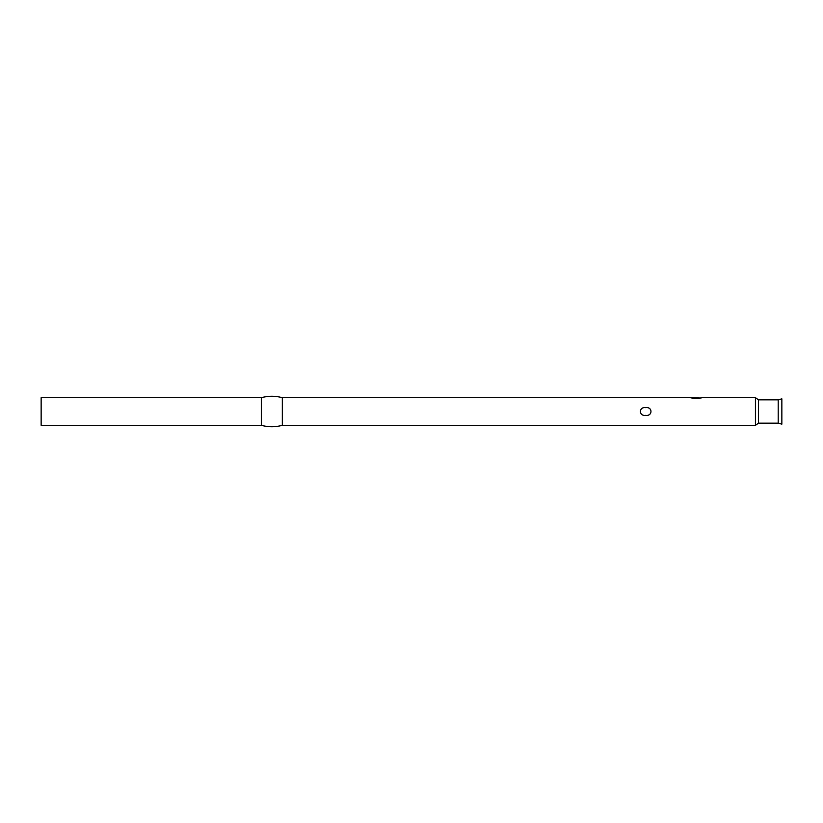<?xml version="1.0" encoding="UTF-8"?>
<svg xmlns="http://www.w3.org/2000/svg" width="823" height="823" viewBox="0 0 823 823"><rect width="100%" height="100%" fill="white"/><g stroke="black" fill="none" stroke-linecap="round" stroke-linejoin="round"><path stroke-width="0.62" stroke-dasharray="4.12 3.09" d="M282.34 397.694L282.34 425.306M755.452 397.694L755.452 425.306M690.507 397.694A17.509 17.509 0 0 0 702.019 397.694L699.931 398.013M758.508 399.834L758.508 423.166M778.219 399.834L778.219 423.166M781.85 398.857L781.85 424.143M261.333 397.694L261.333 425.306M41.15 397.694L41.15 425.306"/><path stroke-width="1.23" d="M282.34 411.5L282.34 397.694L690.507 397.694C691.423 398.332 701.103 398.332 702.019 397.694L755.452 397.694L755.452 425.306L282.34 425.306L282.34 411.5M645.695 407.652C638.648 406.593 638.669 416.417 645.685 415.348C652.701 416.438 652.752 406.572 645.695 407.652M699.931 398.013L690.507 397.694M758.508 399.834L778.219 399.834L778.219 423.166L758.508 423.166L758.508 399.834L755.452 397.694M778.219 423.166L781.85 424.143L781.85 398.857L778.219 399.834M282.34 425.306C275.345 427.23 268.339 427.23 261.333 425.306L261.333 397.694C268.339 395.77 275.345 395.77 282.34 397.694M261.333 425.306L41.15 425.306L41.15 397.694L261.333 397.694M758.508 423.166L755.452 425.306"/></g></svg>
